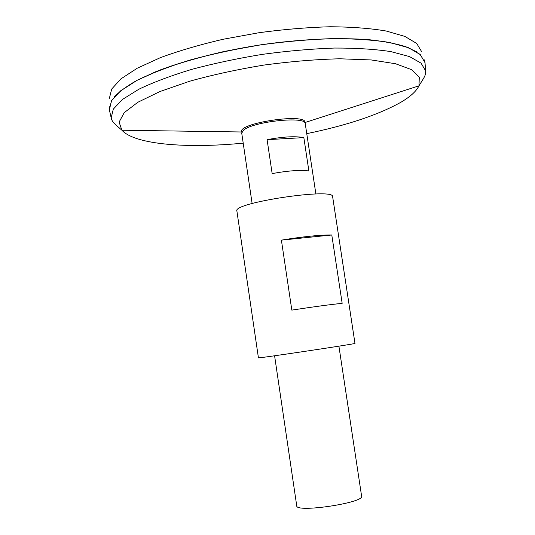 <?xml version="1.0" encoding="UTF-8"?>
<svg xmlns="http://www.w3.org/2000/svg" width="535" height="535" viewBox="0 0 535 535"><rect width="100%" height="100%" fill="white"/><g stroke="black" fill="none" stroke-linecap="round" stroke-linejoin="round"><path stroke-width="0.8" d="M252.119 203.514L241.726 133.095L243.639 130.112C253.503 121.385 306.207 115.934 305.238 123.605L315.884 193.984M274.589 355.775L296.738 505.836C295.708 513.078 364.709 502.766 361.606 496.146L338.909 346.165M303.84 137.615L308.876 170.959C300.342 169.822 288.097 170.698 272.154 173.587L267.099 139.668C283.002 136.686 295.246 136.004 303.84 137.615L267.099 139.668M243.211 143.146C187.497 148.576 135.034 144.731 121.913 130.232L119.091 122.114L124.234 112.638L137.876 102.245L159.972 91.532L189.637 81.24C212.689 74.82 237.486 69.43 264.022 65.056C290.679 61.478 315.964 59.385 339.885 58.783L371.27 59.953L395.526 63.739L411.616 69.684L419.3 77.247L418.972 85.834C424.014 77.568 425.96 75.609 425.619 70.867L421.045 63.137L409.462 56.563L390.797 51.594C374.968 49.187 356.196 48.01 334.489 48.05C311.504 48.866 287.482 50.965 262.424 54.356C237.466 58.442 213.88 63.451 191.657 69.396C170.886 75.703 153.284 82.323 138.846 89.245L122.455 99.456L113.3 109.133L111.18 117.861L109.374 109.896L111.44 100.861L120.569 90.883L136.98 80.384C151.445 73.275 169.1 66.5 189.945 60.06C212.248 54.008 235.928 48.926 260.993 44.813C286.165 41.416 310.3 39.349 333.399 38.62C355.22 38.687 374.079 39.998 389.988 42.573L408.753 47.816L420.403 54.69L425.017 62.722L425.131 64.26M114.142 97.062C119.265 91.672 126.822 86.135 136.82 80.451L155.016 72.018C182.749 60.903 220.801 50.999 260.993 44.793C301.238 38.975 340.527 37.323 370.294 39.844C384.351 41.422 396.154 43.696 405.717 46.665L416.712 51.841M109.327 106.753L109.314 109.461L111.668 100.44L121.01 90.502L137.528 80.063L160.941 69.657C179.713 62.916 200.866 56.837 224.386 51.42L260.993 44.779C285.984 41.402 309.966 39.343 332.937 38.594C354.645 38.634 373.457 39.911 389.373 42.425L408.218 47.575L420.062 54.349L424.991 62.555M425.619 70.867L425.131 64.2M109.367 98.326L111.701 89.044L120.937 78.859L137.261 68.212L160.386 57.653C178.924 50.832 199.809 44.706 223.035 39.282L259.181 32.682C283.871 29.358 307.572 27.385 330.282 26.75C351.756 26.917 370.387 28.335 386.163 31.017L404.888 36.42L416.698 43.462L421.64 51.661M258.425 357.828C255.115 358.945 358.463 343.503 354.972 343.396L332.636 196.699C334.669 187.451 232.243 202.758 236.891 211.011L258.425 357.828M291.822 310.113L281.397 240.128C303.037 236.617 319.836 234.898 331.787 234.985L342.166 303.345C330.362 304.522 313.577 306.776 291.822 310.113M331.787 234.985L281.397 240.128M241.793 132.312L241.673 132.025C236.818 123.17 307.03 112.678 304.97 122.568L304.937 122.876M304.723 122.609L418.972 85.834C416.29 91.345 410.138 96.888 400.514 102.479C377.677 115.125 346.426 125.518 306.756 133.643M111.18 117.861C112.25 122.495 114.677 123.799 121.913 130.232L241.927 131.991M424.141 59.706L424.951 62.287"/></g></svg>
